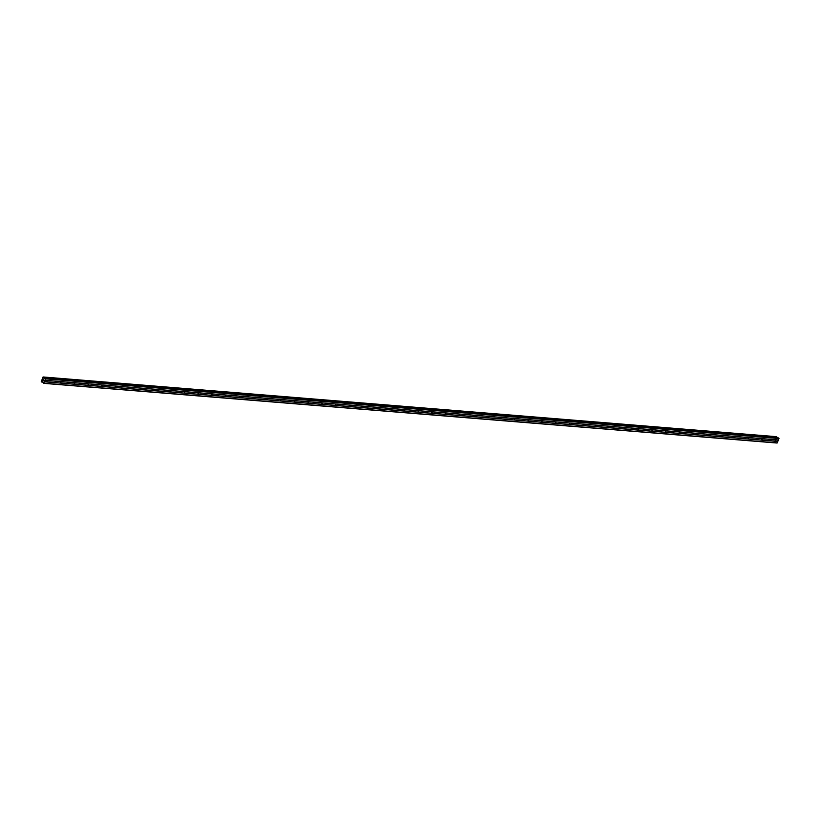 <?xml version="1.0" encoding="UTF-8"?>
<svg xmlns="http://www.w3.org/2000/svg" width="820" height="820" viewBox="0 0 820 820"><rect width="100%" height="100%" fill="white"/><g stroke="black" fill="none" stroke-linecap="round" stroke-linejoin="round"><path stroke-width="1.23" d="M46.525 381.823L47.324 380.48L46.945 381.853L44.444 381.648L43.665 383.34L42.404 381.751L41.205 381.802L43.06 376.974L44.311 378.543L45.551 378.522L44.444 381.648M60.28 382.94L61.08 381.597L60.506 383.053L46.945 381.853M74.025 384.057L74.825 382.725L74.261 384.17L60.7 382.971M87.781 385.174L88.581 383.842L88.017 385.287L74.456 384.088M101.526 386.292L102.326 384.959L101.762 386.404L88.201 385.205M115.282 387.409L116.081 386.077L115.517 387.522L101.957 386.333M129.027 388.536L129.826 387.194L129.263 388.649L115.702 387.45M142.782 389.654L143.582 388.321L143.018 389.766L129.457 388.567M156.528 390.771L157.327 389.438L156.763 390.884L143.203 389.684M170.283 391.888L171.083 390.556L170.519 392.001L156.958 390.802M184.028 393.005L184.838 391.673L184.264 393.118L170.703 391.929M197.784 394.133L198.583 392.79L198.02 394.235L184.459 393.046M211.529 395.25L212.339 393.918L211.765 395.363L198.204 394.164M225.285 396.367L226.084 395.035L225.52 396.48L211.96 395.281M239.03 397.485L239.84 396.152L239.266 397.597L225.705 396.398M252.785 398.602L253.585 397.269L253.021 398.715L239.46 397.526M266.531 399.729L267.34 398.387L266.766 399.832L253.206 398.643M280.286 400.847L281.086 399.504L280.522 400.959L266.961 399.76M294.031 401.964L294.841 400.631L294.267 402.077L280.707 400.877M307.787 403.081L308.587 401.749L308.023 403.194L294.462 401.995M321.542 404.198L322.342 402.866L321.768 404.311L308.207 403.112M335.288 405.316L336.087 403.983L335.523 405.428L321.963 404.239M349.043 406.443L349.843 405.101L349.279 406.556L335.718 405.357M362.788 407.56L363.588 406.228L363.024 407.673L349.463 406.474M376.544 408.678L377.343 407.345L376.78 408.79L363.219 407.591M390.289 409.795L391.089 408.462L390.525 409.908L376.964 408.708M404.045 410.912L404.844 409.58L404.28 411.025L390.72 409.836M417.79 412.04L418.589 410.697L418.026 412.142L404.465 410.953M431.545 413.157L432.345 411.824L431.781 413.27L418.22 412.07M445.291 414.274L446.101 412.942L445.526 414.387L431.966 413.188M459.046 415.391L459.846 414.059L459.282 415.504L445.721 414.305M472.791 416.509L473.601 415.176L473.027 416.621L459.466 415.432M486.547 417.636L487.346 416.293L486.783 417.739L473.222 416.55M500.292 418.753L501.102 417.411L500.528 418.866L486.967 417.667M514.048 419.871L514.847 418.538L514.284 419.983L500.723 418.784M527.793 420.988L528.603 419.655L528.029 421.101L514.468 419.901M541.548 422.105L542.348 420.773L541.784 422.218L528.223 421.019M555.294 423.222L556.103 421.89L555.529 423.335L541.969 422.146M569.049 424.35L569.849 423.007L569.285 424.463L555.724 423.263M582.805 425.467L583.604 424.135L583.03 425.58L569.47 424.381M596.55 426.584L597.349 425.252L596.786 426.697L583.225 425.498M610.305 427.702L611.105 426.369L610.541 427.814L596.98 426.615M624.051 428.819L624.85 427.486L624.286 428.932L610.726 427.743M637.806 429.946L638.606 428.604L638.042 430.049L624.481 428.86M651.551 431.064L652.351 429.731L651.787 431.176L638.226 429.977M665.307 432.181L666.106 430.848L665.543 432.294L651.982 431.094M679.052 433.298L679.852 431.966L679.288 433.411L665.727 432.212M692.808 434.415L693.607 433.083L693.043 434.528L679.483 433.339M706.553 435.543L707.363 434.2L706.789 435.645L693.228 434.456M720.308 436.66L721.108 435.317L720.544 436.773L706.983 435.574M734.054 437.777L734.864 436.445L734.289 437.89L720.729 436.691M747.809 438.895L748.609 437.562L748.045 439.007L734.484 437.808M761.554 440.012L762.364 438.679L761.79 440.125L748.229 438.925M776.109 439.797L775.382 441.18L776.109 439.797M43.665 383.34L777.032 443.025L779 438.536L778.385 437.931M777.104 437.808L776.396 436.66M43.48 380.388L42.742 380.5L43.337 380.869M43.142 379.496L43.716 379.906M775.31 441.129L761.985 440.053M777.852 441.478L44.475 381.792M777.811 441.334L775.73 441.17M775.822 439.817L762.497 438.731M762.077 438.7L748.752 437.613M748.322 437.572L734.997 436.496M734.576 436.455L721.251 435.369M720.821 435.338L707.496 434.251M707.076 434.221L693.751 433.134M693.32 433.103L679.995 432.017M679.575 431.986L666.25 430.9M665.819 430.859L652.495 429.782M652.074 429.741L638.739 428.655M638.319 428.624L624.994 427.538M624.563 427.507L611.238 426.42M610.818 426.39L597.493 425.303M597.062 425.262L583.737 424.186M583.317 424.145L569.992 423.058M569.562 423.028L556.237 421.941M555.816 421.91L542.491 420.824M542.061 420.793L528.736 419.707M528.316 419.666L514.991 418.589M514.56 418.548L501.235 417.462M500.815 417.431L487.49 416.345M487.059 416.314L473.734 415.227M473.314 415.197L459.989 414.11M459.559 414.079L446.234 412.993M445.813 412.952L432.488 411.876M432.058 411.835L418.733 410.748M418.313 410.717L404.988 409.631M404.557 409.6L391.232 408.514M390.812 408.483L377.477 407.396M377.056 407.356L363.731 406.279M363.301 406.238L349.976 405.152M349.556 405.121L336.231 404.034M335.8 404.004L322.475 402.917M322.055 402.886L308.73 401.8M308.299 401.769L294.974 400.683M294.554 400.642L281.229 399.565M280.799 399.524L267.474 398.438M267.053 398.407L253.728 397.321M253.298 397.29L239.973 396.203M239.553 396.173L226.228 395.086M225.797 395.045L212.472 393.969M212.052 393.928L198.727 392.841M198.296 392.811L184.971 391.724M184.551 391.693L171.226 390.607M170.796 390.576L157.471 389.49M157.05 389.449L143.725 388.372M143.295 388.332L129.97 387.245M129.55 387.214L116.214 386.128M115.794 386.097L102.469 385.01M102.039 384.98L88.714 383.893M88.293 383.862L74.968 382.776M74.538 382.735L61.213 381.659M60.793 381.618L47.468 380.531M47.037 380.5L44.967 380.326M777.288 442.913L43.921 383.217M778.918 438.208L45.551 378.522M779 438.536L45.633 378.85M778.436 439.971L45.069 380.275M778.334 440.022L776.253 439.848M42.958 382.12L41.697 382.017M43.06 376.974L776.427 436.66L43.091 376.985M776.858 436.916L43.491 377.231M776.899 437.039L43.532 377.343M777.032 437.542L43.665 377.856M777.053 437.593L43.685 377.907M44.987 378.256L43.747 378.153M44.885 378.307L43.788 378.215M778.487 437.941L45.12 378.245M778.436 437.921L45.069 378.235"/></g></svg>

